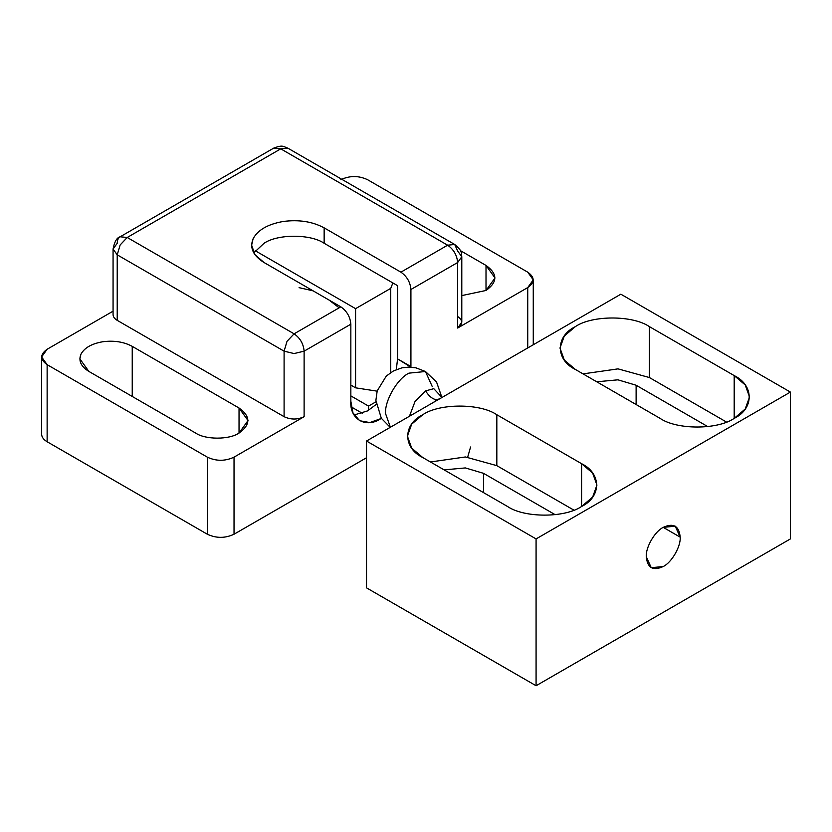 <?xml version="1.0" encoding="UTF-8"?>
<svg xmlns="http://www.w3.org/2000/svg" width="832" height="832" viewBox="0 0 832 832"><rect width="100%" height="100%" fill="white"/><g stroke="black" fill="none" stroke-linecap="round" stroke-linejoin="round"><path stroke-width="1.25" d="M663.239 527.363L680.191 537.16L675.23 526.178L663.239 527.363C654.846 531.336 645.528 547.487 646.287 556.733L651.248 567.705L663.239 566.519C671.632 562.557 680.95 546.406 680.191 537.16L663.239 527.363C673.462 522.704 679.12 525.97 680.191 537.16C680.95 546.406 671.632 562.557 663.239 566.519C653.016 571.178 647.358 567.913 646.287 556.733C645.528 547.487 654.846 531.336 663.239 527.363M573.893 510.141L496.829 465.65L465.421 456.966L430.446 461.978L465.421 456.966L496.829 465.65L573.893 510.141M444.153 469.882L465.358 467.927L483.517 473.335L555.173 514.696L483.517 473.335L465.358 467.927L444.153 469.882M507.51 506.47C524.181 518.003 564.928 518.003 581.599 506.47L592.634 497.089L596.95 485.077L592.634 473.065L581.599 463.694L581.599 506.47L581.599 463.694L496.829 414.742L496.829 465.65L496.829 414.742C480.158 403.208 439.41 403.208 422.739 414.742L411.705 424.122L407.389 436.134L411.705 448.146L422.739 457.527L507.51 506.47L422.739 457.527C402.75 447.897 402.75 424.372 422.739 414.742C439.41 403.208 480.158 403.208 496.829 414.742L581.599 463.694C601.588 473.314 601.588 496.839 581.599 506.47C564.928 518.003 524.181 518.003 507.51 506.47M483.517 492.617L483.517 473.335L483.517 492.617M726.482 422.042L649.418 377.551L618.02 368.867L583.045 373.88L618.02 368.867L649.418 377.551L726.482 422.042M596.742 381.784L617.947 379.829L636.116 385.237L707.762 426.598L636.116 385.237L617.947 379.829L596.742 381.784M660.098 418.371C676.78 429.905 717.527 429.905 734.198 418.371L745.233 408.99L749.538 396.978L745.233 384.966L734.198 375.596L734.198 418.371L734.198 375.596L649.418 326.643L649.418 377.551L649.418 326.643C632.746 315.11 591.999 315.11 575.328 326.643L564.294 336.024L559.988 348.036L564.294 360.048L575.328 369.429L660.098 418.371L575.328 369.429C555.35 359.798 555.35 336.274 575.328 326.643C591.999 315.11 632.746 315.11 649.418 326.643L734.198 375.596C754.177 385.216 754.177 408.741 734.198 418.371C717.527 429.905 676.78 429.905 660.098 418.371M636.116 404.518L636.116 385.237L636.116 404.518M536.078 538.918L366.527 441.033L366.527 587.86L536.078 685.745L536.078 538.918L536.078 685.745L790.4 538.918L790.4 392.08L790.4 538.918L536.078 685.745L366.527 587.86L366.527 441.033L620.849 294.195L790.4 392.08L536.078 538.918L790.4 392.08L620.849 294.195L366.527 441.033L536.078 538.918M340.829 179.681C349.731 175.521 358.634 175.521 367.536 179.681C358.634 175.521 349.731 175.521 340.829 179.681M47.133 349.253L113.069 311.178L47.133 349.253C39.926 354.39 39.926 359.528 47.133 364.666L41.6 356.959L47.133 349.253M457.642 316.482C463.05 320.341 463.05 324.189 457.642 328.047L527.738 287.581C534.934 282.443 534.934 277.306 527.738 272.168L367.536 179.681L527.738 272.168L533.26 279.874L527.738 287.581L457.642 328.047L457.642 262.527L410.914 289.505L410.914 367.141L397.571 358.883L396.302 369.585L397.571 358.883L410.925 366.59L410.914 289.505L457.642 262.527L457.642 328.047L461.791 322.265L461.791 256.745L457.642 262.527C457.007 255.185 453.669 249.413 447.626 245.19L280.758 148.845L273.676 148.148L280.758 148.845L287.83 148.148L280.758 148.845L127.223 237.484L280.758 148.845L447.626 245.19L400.91 272.168L447.626 245.19C453.669 249.413 457.007 255.185 457.642 262.527L461.791 256.745L457.642 250.973L454.709 244.483L447.626 245.19L454.709 244.483C463.507 251.836 460.803 253.344 461.791 256.745M460.408 250.64L486.013 265.429C497.723 273.77 497.723 282.121 486.013 290.472L461.791 295.599L486.013 290.472L486.013 265.429L460.408 250.64M113.069 314.569L113.069 249.049L117.218 254.831L117.218 320.351C114.514 318.739 113.131 316.805 113.069 314.569L113.069 314.569C113.131 316.805 114.514 318.739 117.218 320.351L284.097 416.686L284.097 351.166L117.218 254.831L120.151 244.962L127.223 237.484L294.102 333.83L340.829 306.852C346.871 311.074 350.21 316.846 350.844 324.189L350.844 401.274L352.955 412.818L359.642 420.722L369.824 422.562L380.89 418.61C366.028 428.74 349.502 419.203 350.844 401.274L350.844 324.189L304.117 351.166L304.117 416.686L234.031 457.153L234.031 534.227L366.527 457.735L234.031 534.227C225.139 538.387 216.237 538.387 207.334 534.227L47.133 441.75C43.524 439.598 41.683 437.029 41.6 434.034L41.6 434.034C41.683 437.029 43.524 439.598 47.133 441.75L47.133 364.666L207.334 457.153C216.237 461.313 225.129 461.313 234.031 457.153L304.117 416.686C297.45 419.806 290.774 419.806 284.097 416.686L117.218 320.351L117.218 254.831L113.069 249.049L117.218 243.266C117.26 240.126 118.238 237.962 120.151 236.787L127.223 237.484L120.151 236.787C118.238 237.962 117.26 240.126 117.218 243.266M239.034 408.013C250.744 416.364 250.744 424.715 239.034 433.066C229.278 439.826 205.41 439.826 195.655 433.066L88.847 371.405C80.964 366.517 78.312 360.818 80.912 354.297C84.302 347.911 91.53 343.741 102.606 341.775C113.88 340.278 123.76 341.806 132.236 346.362L239.034 408.013L132.236 346.362L132.236 396.458L132.236 346.362C123.76 341.806 113.88 340.278 102.606 341.775C91.53 343.741 84.302 347.911 80.912 354.297L79.862 358.883L88.847 371.405L195.655 433.066C205.41 439.826 229.278 439.826 239.034 433.066L239.034 408.013L239.044 433.066L248.019 420.545L239.034 408.013M527.738 347.963L527.738 287.581L527.738 347.963M486.013 265.429L486.013 290.472L494.998 277.95L486.013 265.429M207.334 534.227L207.334 457.153L47.133 364.666L47.133 441.75L207.334 534.227C216.237 538.387 225.139 538.387 234.031 534.227L234.031 457.153C225.129 461.313 216.237 461.313 207.334 457.153L207.334 534.227M340.829 306.852L264.066 262.538C253.146 255.757 249.486 247.863 253.074 238.846C257.774 229.996 267.79 224.214 283.109 221.499C298.73 219.43 312.406 221.541 324.147 227.854L400.91 272.168C406.942 276.39 410.28 282.162 410.914 289.505C410.28 282.162 406.942 276.39 400.91 272.168L324.147 227.854L324.147 243.266L397.571 285.657L397.571 358.883L397.571 285.657L324.147 243.266L324.147 227.854C312.406 221.541 298.73 219.43 283.109 221.499C267.79 224.214 257.774 229.996 253.074 238.846L251.628 245.19L254.946 254.696L264.066 262.538L340.829 306.852L294.102 333.83C300.144 338.052 303.482 343.824 304.117 351.166L294.102 353.558L284.097 351.166L284.097 416.686C290.774 419.806 297.45 419.806 304.117 416.686L304.117 351.166L350.844 324.189C350.21 316.846 346.871 311.074 340.829 306.852M376.168 404.456L367.536 410.904L354.047 415.002L367.536 410.904L376.168 404.456M284.097 351.166L287.03 341.297L294.102 333.83L127.223 237.484L120.151 244.962L117.218 254.831L284.097 351.166L294.102 353.558L304.117 351.166C303.482 343.824 300.144 338.052 294.102 333.83L287.03 341.297L284.097 351.166M253.781 252.897L264.066 243.266C277.586 233.906 310.627 233.906 324.147 243.266C310.627 233.906 277.586 233.906 264.066 243.266L253.781 252.897M362.419 413.348L351.281 406.921L362.419 413.348M392.86 282.932L390.749 288.361L390.749 372.528L390.749 288.361L355.586 308.662L355.586 387.826L377.125 391.154L355.586 387.826L350.844 385.091L355.586 387.826L355.586 308.662L390.749 288.361L392.86 282.932M375.929 401.825L368.534 406.089L368.534 410.311L368.534 406.089L350.844 395.876L368.534 406.089L375.929 401.825M255.226 250.723L355.586 308.662L255.226 250.723M299.083 287.664L313.113 290.846L309.15 288.558M333.133 302.411L329.17 300.123L339.154 307.819M390.218 427.357L381.326 418.288L375.887 400.379L377.187 390.926L386.298 376.043L393.526 370.895L401.97 367.827L409.001 367.078L415.99 367.848L425.443 371.509L408.928 373.142C397.363 378.612 384.519 400.868 385.559 413.608L390.395 427.253L385.559 413.608C384.519 400.868 397.363 378.612 408.928 373.142L425.443 371.509L432.286 386.63M441.719 397.186L433.784 388.679L425.61 390.874C428.969 396.354 432.765 399.339 436.998 399.828L440.565 398.289L433.42 402.407L436.998 399.828C432.765 399.339 428.969 396.354 425.61 390.874L415.074 401.388L409.438 416.25L415.074 401.388L425.61 390.874L433.784 388.679L441.719 397.186M470.579 446.992L467.688 457.132M113.069 249.049C114.462 241.727 116.823 237.64 120.151 236.787L273.676 148.148C282.641 144.768 282.724 146.297 287.83 148.148L454.709 244.483M41.6 356.959L41.6 434.034M533.27 344.77L533.26 279.874M441.397 396.833L442.042 397.436M425.443 371.509L436.53 381.961L441.844 397.29"/></g></svg>
